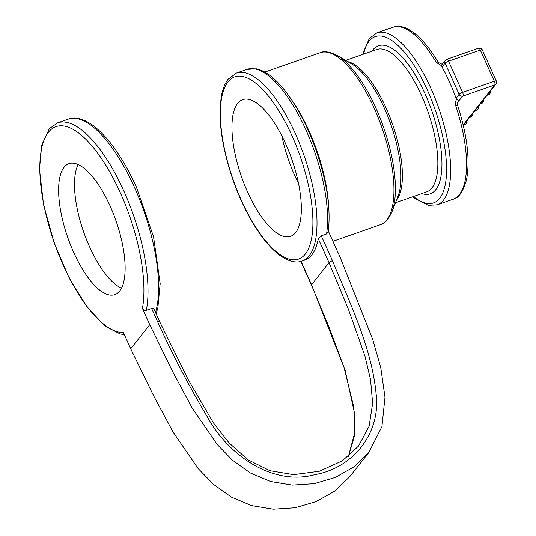 <?xml version="1.0" encoding="UTF-8"?>
<svg xmlns="http://www.w3.org/2000/svg" width="536" height="536" viewBox="0 0 536 536"><rect width="100%" height="100%" fill="white"/><g stroke="black" fill="none" stroke-linecap="round" stroke-linejoin="round"><path stroke-width="0.8" d="M149.738 324.682L130.704 348.795L153.443 395.434L173.088 432.043L198.005 468.404L213.375 484.263L231.304 497.066L251.552 505.609L273.226 509.2L295.162 507.766L316.14 501.602L334.772 491.097L349.74 476.698L368.775 452.592L353.807 466.99L335.174 477.489L314.197 483.66L292.261 485.093L270.586 481.502L250.339 472.96L232.41 460.156L217.04 444.297L192.123 407.936L172.478 371.321L149.738 324.682L142.415 308.388C143.3 310.036 144.613 310.679 146.341 310.31L151.641 308.455C153.249 308.026 154 308.347 153.892 309.413M130.704 348.795L123.381 332.494A108.614 39.945 70.7 0 1 43.034 200.638A108.614 39.945 70.7 0 1 88.943 142.496A108.614 39.945 70.7 0 1 142.415 308.388M326.565 233.964A99.562 36.616 70.7 0 0 303.148 123.943A99.562 36.616 70.7 0 0 246.995 69.358L236.403 73.07A99.562 36.616 -109.3 0 1 303.852 154.944A99.562 36.616 -109.3 0 1 302.19 261.019L304.837 260.087A99.562 36.616 -109.3 0 0 318.277 238.755L321.272 235.82L326.565 233.964L328.179 231.961M328.313 231.05L340.407 257.943L372.808 339.69L380.768 367.73L384.995 397.263L381.92 426.602L368.775 452.592M78.169 164.539A69.392 25.52 -109.3 0 0 83.67 232.021A69.392 25.52 -109.3 0 0 121.458 288.2M110.108 206.045A69.392 25.52 70.7 0 1 114.798 294.646A69.392 25.52 70.7 0 1 67.784 237.582A69.392 25.52 70.7 0 1 68.943 163.654A69.392 25.52 70.7 0 1 110.108 206.045M469.523 117.545L471.486 116.855L472.752 115.253L472.236 114.108M463.426 125.27L465.389 124.58L467.03 122.503L466.782 121.015M470.789 115.944L472.752 115.253M465.067 123.186L467.03 122.503M474.099 111.743L477.784 109.867L479.318 105.136M480.43 103.729L482.393 103.046L483.727 101.351L483.325 100.064M481.764 102.041L483.727 101.351M487.123 95.254L489.087 94.564L490.366 92.942L489.737 91.937M488.403 93.633L490.366 92.942M237.636 103.415A72.414 26.626 -109.3 0 0 244.416 184.531A72.414 26.626 -109.3 0 0 290.572 236.316A72.414 26.626 -109.3 0 0 291.778 159.172A72.414 26.626 -109.3 0 0 242.728 99.629A72.414 26.626 -109.3 0 0 237.636 103.415M457.489 105.036L455.721 105.746A91.12 33.507 70.7 0 1 452.994 199.278L437.101 204.839A91.12 33.507 -109.3 0 0 438.622 107.77A91.12 33.507 -109.3 0 0 376.895 32.843L369.338 38.431L363.442 52.046L362.979 54.337M452.994 199.278C458.548 198.28 463.03 191.868 466.454 180.042C470.253 160.264 467.265 135.26 457.496 105.043C457.181 103.616 457.315 102.55 457.898 101.847L462.977 96.065A3.015 1.112 -109.3 0 0 462.561 92.373A3.015 0.636 155.8 0 0 459.118 94.303A3.015 2.734 38.3 0 0 462.977 96.065L494.755 84.943A3.015 2.734 38.3 0 0 495.914 84.118A3.015 3.015 0 0 0 496.296 81.016A3.015 0.636 155.8 0 0 494.339 81.251A3.015 1.112 70.7 0 1 494.755 84.943L463.178 124.935M457.335 103.207L459.104 100.969L456.746 99.321C455.325 101.17 454.984 103.314 455.721 105.746M456.746 99.321L456.056 98.182A91.12 33.507 -109.3 0 0 442.033 66.98L441.698 65.841L436.217 62.35A3.015 1.347 149.4 0 1 438.374 62.498L442.361 64.36M438.401 62.544A3.015 1.347 149.4 0 0 438.374 62.498C430.864 49.848 423.152 40.307 415.253 33.875C408.198 28.911 403.42 24.877 392.788 27.282A91.12 33.507 70.7 0 1 436.217 62.35M446.535 59.483A3.015 2.734 38.3 0 0 445.376 60.307L441.992 64.588L441.698 65.841M448.538 61.171A3.015 1.112 -109.3 0 0 446.749 59.328A3.015 3.015 0 0 0 445.376 60.307L445.376 60.307A3.015 2.734 38.3 0 0 445.094 63.101A3.015 0.636 -24.2 0 1 448.538 61.171L480.316 50.049A3.015 0.636 -24.2 0 1 482.273 49.815A3.015 3.015 0 0 0 478.521 48.207A3.015 1.112 70.7 0 1 480.316 50.049L494.339 81.251L462.561 92.373L448.538 61.171M281.909 135.983A72.414 26.626 -109.3 0 0 298.525 183.453M311.483 285.092A3.015 0.636 -24.2 0 1 311.47 285.065A3.015 0.636 -24.2 0 1 311.57 284.757L301.058 261.367M348.474 456.317L354.41 436.137L354.792 414.428L345.184 370.49L311.57 284.757L329.024 262.653L348.326 309.017L364.882 355.837L370.543 379.635L372.641 403.4L369.11 426.241L358.483 446.093M151.641 308.455L157.685 321.901A3.015 0.636 -24.2 0 1 159.641 321.674A3.015 0.636 -24.2 0 1 159.654 321.7M157.685 321.901C172.384 354.356 188.967 386.067 207.432 417.035C227.874 454.628 272.301 486.48 315.121 474.595C353.405 467.848 381.103 432.78 376.098 393.679C371.589 347.71 350.316 304.16 332.461 260.724A3.015 0.636 155.8 0 0 329.024 262.653L318.277 238.755M332.461 260.724L321.272 235.82M156.09 313.761L157.832 307.979L160.164 283.651L153.557 236.825L136.412 187.118C123.535 158.85 109.485 138.61 94.276 126.396C82.39 117.438 73.62 117.016 68.226 119.153A111.635 41.051 70.7 0 1 134.456 187.345A111.635 41.051 70.7 0 1 155.5 312.455M146.341 310.31A111.635 41.051 -109.3 0 0 121.572 186.086A111.635 41.051 -109.3 0 0 57.633 122.858L68.226 119.153M474.749 110.925L477.784 109.867M227.968 81.901A96.547 35.503 70.7 0 1 307.966 183.171A96.547 35.503 70.7 0 1 264.007 238.842A96.547 35.503 70.7 0 1 227.968 81.901M328.642 205.77A91.12 33.507 -109.3 0 0 291.537 99.756M337.171 55.476L351.703 63.938A76.313 28.06 70.7 0 1 390.871 124.486A76.313 28.06 70.7 0 1 398.013 196.25L391.93 211.928A90.236 33.185 -109.3 0 0 383.481 127.072A90.236 33.185 -109.3 0 0 337.171 55.476C329.6 51.697 323.938 50.766 320.186 52.689A91.12 33.507 70.7 0 1 381.92 127.622A91.12 33.507 70.7 0 1 380.393 224.691L332.93 241.307M396.372 200.477A75.429 27.738 -109.3 0 0 392.439 123.937A75.429 27.738 -109.3 0 0 347.784 61.653M345.633 60.407L376.781 49.506A75.429 27.738 70.7 0 1 427.882 111.528A75.429 27.738 70.7 0 1 426.623 191.888L395.474 202.789M421.792 193.576A78.444 28.85 -109.3 0 0 432.204 112.051A78.444 28.85 -109.3 0 0 372.922 49.835A78.444 28.85 -109.3 0 0 371.951 51.195M363.629 54.109A88.098 32.395 70.7 0 1 369.056 41.225A88.098 32.395 70.7 0 1 439.098 122.181A88.098 32.395 70.7 0 1 413.47 196.491M442.033 66.98L445.094 63.101L459.118 94.303L456.056 98.182M300.843 261.421L311.47 285.065L329.553 328.347L344.005 367.428L353.854 407.373L354.738 432.653L348.447 456.337M153.852 308.783L159.641 321.674L188.304 379.877L213.462 422.904L229.093 442.93L248.161 459.881L270.023 470.729L293.587 474.648L319.362 471.245L342.383 460.813L358.463 446.126M124.319 334.578L120.339 334.022L105.425 326.397L87.428 307.557L69.352 278.372L54.196 243.056L43.53 204.524L39.47 169.215L41.728 145.035L49.359 128.64L57.633 122.858M302.19 261.019C297.185 263.002 289.092 262.506 278.291 254.191C273.052 250.044 267.812 244.51 262.58 237.569C250.868 221.844 240.959 202.474 232.832 179.466C221.107 144.666 217.489 115.957 221.971 93.344C223.318 87.495 225.408 82.745 228.249 79.1L236.403 73.07M246.995 69.358L256.282 68.809C265.762 70.725 275.873 78.725 286.606 92.808C298.13 108.279 307.932 127.327 316.012 149.939C327.007 181.992 331.067 209.328 328.186 231.961M320.186 52.689L264.811 72.079M391.93 211.928C388.372 219.599 384.526 223.854 380.393 224.691M437.101 204.839L428.318 205.322L414.636 198.246L412.814 196.719M392.788 27.282L376.895 32.843M446.749 59.328L478.521 48.207M496.296 81.016L482.273 49.815M463.292 125.437L495.914 84.118"/></g></svg>
